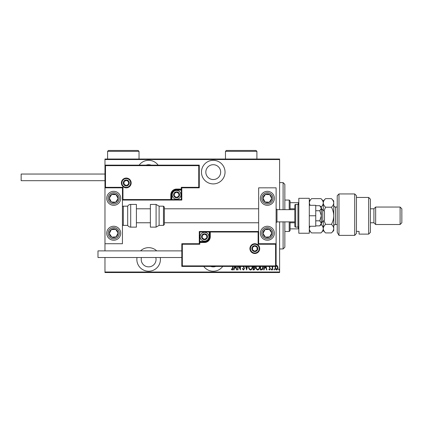 <?xml version="1.0" encoding="UTF-8"?>
<svg xmlns="http://www.w3.org/2000/svg" width="423" height="423" viewBox="0 0 423 423"><rect width="100%" height="100%" fill="white"/><g stroke="black" fill="none" stroke-linecap="round" stroke-linejoin="round"><path stroke-width="0.63" d="M203.754 266.421A11.786 11.786 0 0 0 222.741 266.421M137.004 257.517A11.786 11.786 0 0 0 148.632 271.222A11.786 11.786 0 0 0 160.264 257.517M156.737 250.881A11.786 11.786 0 0 0 140.526 250.881M158.128 165.134A11.786 11.786 0 0 0 139.135 165.134M213.245 183.91A11.786 11.786 0 0 0 225.036 172.119A11.786 11.786 0 0 0 213.245 160.333A11.786 11.786 0 0 0 201.459 172.119A11.786 11.786 0 0 0 213.245 183.91M213.245 164.7A7.424 7.424 0 0 1 220.669 172.119A7.424 7.424 0 0 1 213.245 179.542A7.424 7.424 0 0 1 205.827 172.119A7.424 7.424 0 0 1 213.245 164.7M146.125 165.134A7.424 7.424 0 0 1 151.138 165.134M155.801 257.517A7.424 7.424 0 0 1 148.632 266.86A7.424 7.424 0 0 1 141.462 257.517M215.756 266.421A7.424 7.424 0 0 1 210.739 266.421M276.113 265.475L276.552 265.369L277.588 266.104L277.964 267.696C278.027 268.869 277.557 269.631 276.552 269.996C275.547 269.636 275.077 268.869 275.14 267.696L275.516 266.109M272.735 266.421L272.555 269.916L272.243 269.916L272.243 266.421M269.271 266.421L270.36 268.7L269.567 269.996L268.795 269.388L269.007 268.975L269.557 269.446L270.048 268.727L268.954 266.421M263.291 266.421L263.307 266.934C263.455 268.542 262.836 269.536 261.456 269.916L260.33 269.916L260.33 266.421M254.667 266.421L255.238 268.182L254.091 269.916L253.123 269.916L253.123 266.421M247.513 266.421L246.614 269.916L245.641 266.421M245.985 266.421L246.577 268.737L247.169 266.421M237.996 266.421L237.996 269.916L237.684 269.916L237.684 266.421M239.037 266.421L240.111 268.621L240.111 266.421M240.428 266.421L240.428 269.916L238.641 266.421M233.062 266.421L233.062 267.928C233.242 268.928 232.962 269.641 232.211 270.07L231.339 269.366L231.529 268.896L232.238 269.446L232.745 266.421M279.608 272.01L279.608 272.534L104.973 272.534L104.973 272.01L279.608 272.01L279.608 221.89M279.608 209.665L279.608 159.545L104.973 159.545L104.973 159.022L279.608 159.022L279.608 159.545M104.973 272.01L104.973 257.517M104.973 250.881L104.973 243.722L122.437 243.722L122.437 187.838L104.973 187.838L104.973 159.545M236.002 266.421L236.901 269.916L236.557 269.916L236.055 267.955L234.532 267.955L234.03 269.916L233.686 269.916L234.585 266.421M243.637 266.421L244.499 268.42L243.479 270.07L242.384 268.737L242.691 268.425L243.484 269.446L244.187 268.409L242.823 266.004M252.399 266.421L252.415 266.855C252.52 268.457 251.897 269.53 250.543 270.07C249.184 269.546 248.555 268.483 248.655 266.887L248.671 266.421M259.611 266.421L259.627 266.855C259.727 268.457 259.103 269.53 257.75 270.07C256.391 269.546 255.762 268.483 255.862 266.887L255.883 266.421M266.019 266.421L266.913 269.916L266.569 269.916L266.067 267.955L264.544 267.955L264.042 269.916L263.698 269.916L264.597 266.421M271.064 269.483L271.381 268.975L271.693 269.483L271.381 269.996L271.064 269.483M273.967 269.483L274.278 268.975L274.59 269.483L274.278 269.996L273.967 269.483M278.667 269.483L278.979 268.975L279.291 269.483L278.979 269.996L278.667 269.483M234.924 266.421L234.691 267.331L235.897 267.331L235.664 266.421M248.988 266.421L248.967 266.881C248.893 268.182 249.411 269.033 250.527 269.446C251.659 269.033 252.187 268.171 252.103 266.855L252.082 266.421M253.641 267.013L253.435 269.287L253.9 269.287L254.921 268.182L254.302 267.087L253.641 267.013M256.201 266.421L256.179 266.881C256.105 268.182 256.624 269.033 257.739 269.446C258.871 269.033 259.394 268.171 259.31 266.855L259.294 266.421M260.642 266.421L260.642 269.287L262.112 269.134L262.969 266.421M264.935 266.421L264.703 267.331L265.908 267.331L265.676 266.421M275.785 266.421L275.452 267.696L276.552 269.446L277.647 267.696L276.552 265.919L276.113 266.062M283.098 209.665L283.098 182.599L284.848 184.343L284.848 209.665M284.848 221.89L284.848 247.212L283.098 248.957L283.098 221.89M283.098 182.599L279.608 182.599M283.098 248.957L279.608 248.957M289.21 209.665L289.21 200.063L290.083 200.936L290.083 209.665M290.083 221.89L290.083 230.625L289.21 231.497L289.21 221.89M289.21 200.063L284.848 200.063M289.21 231.497L284.848 231.497M290.083 202.68L298.818 202.68M290.083 208.793L294.799 208.793M290.083 222.762L294.799 222.762M298.818 228.875L298.294 228.875L298.294 227.056M290.083 228.875L298.294 228.875M298.294 204.499L298.294 202.68M267.384 240.227A6.985 6.985 0 0 1 260.399 233.242A6.985 6.985 0 0 1 267.384 226.257A6.985 6.985 0 0 1 274.368 233.242A6.985 6.985 0 0 1 267.384 240.227M267.384 191.328A6.985 6.985 0 0 0 260.399 198.313A6.985 6.985 0 0 0 267.384 205.303A6.985 6.985 0 0 0 274.368 198.313A6.985 6.985 0 0 0 261.536 194.495A6.985 6.985 0 0 0 263.561 204.161A6.985 6.985 0 0 1 261.536 194.495M258.649 243.722L258.649 187.838L276.113 187.838L276.113 243.722L258.649 243.722L258.125 244.245L258.125 232.021L258.649 231.497L209.232 231.497L209.232 232.021L199.799 232.021L199.799 241.448L204.515 241.448A4.716 4.716 0 0 0 209.232 236.732L209.232 232.021L209.755 232.021A0.523 0.523 0 0 1 210.279 231.497L210.279 236.732A5.763 5.763 0 0 1 204.515 242.495L199.799 242.495L199.799 244.245L182.334 244.245L182.334 265.898L181.811 266.421L181.811 243.722L199.275 243.722L199.275 242.495L199.799 242.495L199.799 241.972L204.515 241.972A5.24 5.24 0 0 0 209.755 236.732L209.755 232.021L258.125 232.021M113.708 191.328A6.985 6.985 0 0 1 120.692 198.313A6.985 6.985 0 0 1 113.708 205.303A6.985 6.985 0 0 1 106.718 198.313A6.985 6.985 0 0 1 113.708 191.328M113.708 240.227A6.985 6.985 0 0 0 120.692 233.242A6.985 6.985 0 0 0 113.708 226.257A6.985 6.985 0 0 0 106.718 233.242A6.985 6.985 0 0 0 113.708 240.227A6.985 6.985 0 0 1 109.885 227.394A6.985 6.985 0 0 0 107.86 237.06M104.973 187.838L104.973 165.134L199.275 165.134L199.275 187.838L198.752 187.315L198.752 165.657L105.496 165.657L105.496 187.315L104.973 187.838L104.973 243.722M322.744 209.665L324.489 211.41L324.489 220.145L322.744 221.89L322.744 209.665L321.343 209.665M294.799 209.665L276.986 209.665L276.986 221.89L276.113 222.762M130.644 182.948A4.367 4.367 0 0 0 126.281 178.58A4.367 4.367 0 0 0 121.914 182.948A4.367 4.367 0 0 0 126.281 187.315A4.367 4.367 0 0 0 130.644 182.948A4.367 4.367 0 0 1 126.281 187.315A4.367 4.367 0 0 1 121.914 182.948M199.275 187.838L181.811 187.838L181.811 189.06L181.287 189.06L181.287 187.315L198.752 187.315M176.571 190.107L176.571 189.583L181.287 189.583A0.523 0.523 0 0 0 181.811 189.06L181.811 200.063L171.86 200.063L171.86 199.54L181.287 199.54L181.287 190.107L176.571 190.107A4.716 4.716 0 0 0 171.86 194.823L171.86 199.54L171.336 199.54A0.523 0.523 0 0 1 170.813 200.063L171.86 200.063M171.86 194.823L171.336 194.823A5.24 5.24 0 0 1 176.571 189.583A5.24 5.24 0 0 0 171.336 194.823L171.336 199.54L170.813 199.54L170.813 200.063L122.437 200.063L122.961 199.54L170.813 199.54L170.813 194.823A5.763 5.763 0 0 1 176.571 189.06L181.287 189.06L181.287 189.583A0.523 0.523 0 0 0 181.811 189.06M198.752 165.657L199.275 165.134M181.811 187.838L181.287 187.315M105.496 165.657L104.973 165.134M105.496 187.315L122.961 187.315L122.437 187.838M181.811 200.063L181.287 199.54M250.442 248.608A4.367 4.367 0 0 0 254.81 252.975A4.367 4.367 0 0 0 259.177 248.608A4.367 4.367 0 0 0 254.81 244.245A4.367 4.367 0 0 0 250.442 248.608A4.367 4.367 0 0 1 254.81 244.245A4.367 4.367 0 0 1 259.177 248.608M182.334 265.898L275.59 265.898L275.59 244.245L276.113 243.722L276.113 266.421L181.811 266.421M199.275 242.495A0.523 0.523 0 0 1 199.799 241.972A0.523 0.523 0 0 0 199.275 242.495L199.275 231.497L209.232 231.497M181.811 243.722L182.334 244.245M199.275 243.722L199.799 244.245M275.59 265.898L276.113 266.421M199.275 231.497L199.799 232.021M201.893 236.732A2.617 2.617 0 0 0 206.784 238.043A2.617 2.617 0 0 0 204.515 234.115A2.617 2.617 0 0 0 201.893 236.732M202.247 236.732L202.247 238.043L204.515 239.355L206.784 238.043L206.784 235.426L204.515 234.115L202.247 235.426L202.247 236.732M208.883 236.732A4.367 4.367 0 0 1 204.515 241.099A4.367 4.367 0 0 1 200.148 236.732A4.367 4.367 0 0 1 204.515 232.37A4.367 4.367 0 0 1 208.883 236.732A4.367 4.367 0 0 0 204.515 232.37A4.367 4.367 0 0 0 200.148 236.732M206.784 238.043L206.784 235.426L204.515 234.115M202.247 235.426L202.247 238.043M173.953 194.823A2.617 2.617 0 0 0 178.844 196.135A2.617 2.617 0 0 0 176.571 192.201A2.617 2.617 0 0 0 173.953 194.823M174.302 194.823L174.302 196.135L176.571 197.441L178.844 196.135L178.844 193.512L176.571 192.201L174.302 193.512L174.302 194.823M180.938 194.823A4.367 4.367 0 0 1 176.571 199.191A4.367 4.367 0 0 1 172.209 194.823A4.367 4.367 0 0 1 176.571 190.456A4.367 4.367 0 0 1 180.938 194.823A4.367 4.367 0 0 0 176.571 190.456A4.367 4.367 0 0 0 172.209 194.823M178.844 196.135L178.844 193.512L176.571 192.201M174.302 193.512L174.302 196.135M123.659 182.948A2.617 2.617 0 0 0 128.55 184.259A2.617 2.617 0 0 0 126.281 180.33A2.617 2.617 0 0 0 123.659 182.948M124.013 182.948L124.013 184.259L126.281 185.565L128.55 184.259L128.55 181.636L126.281 180.33L124.013 181.636L124.013 182.948M128.55 184.259L128.55 181.636L126.281 180.33M124.013 181.636L124.013 184.259M252.187 248.608A2.617 2.617 0 0 0 257.078 249.919A2.617 2.617 0 0 0 254.81 245.99A2.617 2.617 0 0 0 252.187 248.608M252.542 248.608L252.542 249.919L254.81 251.23L257.078 249.919L257.078 247.302L254.81 245.99L252.542 247.302L252.542 248.608M257.078 249.919L257.078 247.302L254.81 245.99M252.542 247.302L252.542 249.919M271.037 200.703A4.367 4.367 0 0 0 265.411 194.421A4.367 4.367 0 0 0 264.994 201.972A4.367 4.367 0 0 0 271.037 200.703M270.546 200.386L271.74 198.556L269.768 194.659L265.411 194.421L263.021 198.075L264.994 201.972L269.356 202.21L270.546 200.386M271.201 192.465A6.985 6.985 0 0 1 267.384 205.303A6.985 6.985 0 0 0 273.232 202.136M271.74 198.556L269.768 194.659L265.411 194.421L263.021 198.075L264.994 201.972L269.356 202.21L271.74 198.556M117.361 200.703A4.367 4.367 0 0 0 111.735 194.421A4.367 4.367 0 0 0 111.318 201.972A4.367 4.367 0 0 0 117.361 200.703M116.87 200.386L118.065 198.556L116.092 194.659L111.735 194.421L109.346 198.075L111.318 201.972L115.675 202.21L116.87 200.386M118.065 198.556L116.092 194.659L111.735 194.421L109.346 198.075L111.318 201.972L115.675 202.21L118.065 198.556M110.049 235.632A4.367 4.367 0 0 0 118.065 232.999A4.367 4.367 0 0 0 111.318 229.589A4.367 4.367 0 0 0 110.049 235.632M110.54 235.31L111.735 237.139L116.092 236.896L118.065 232.999L115.675 229.345L111.318 229.589L109.346 233.48L110.54 235.31M119.556 229.419A6.985 6.985 0 0 0 113.708 226.257A6.985 6.985 0 0 1 117.525 239.09M111.735 237.139L116.092 236.896L118.065 232.999L115.675 229.345L111.318 229.589L109.346 233.48L111.735 237.139M263.73 235.632A4.367 4.367 0 0 0 271.74 232.999A4.367 4.367 0 0 0 264.994 229.589A4.367 4.367 0 0 0 263.73 235.632M264.216 235.31L265.411 237.139L269.768 236.896L271.74 232.999L269.356 229.345L264.994 229.589L263.021 233.48L264.216 235.31M265.411 237.139L269.768 236.896L271.74 232.999L269.356 229.345L264.994 229.589L263.021 233.48L265.411 237.139M130.702 204.425A3.495 3.495 0 0 0 127.677 206.175L127.677 225.385A3.495 3.495 0 0 0 130.702 227.13L136.407 227.13L136.407 204.425L130.702 204.425L130.702 227.13M127.677 206.175L123.31 206.175A0.872 0.872 0 0 0 122.437 207.048M123.31 206.175L123.31 225.385A0.872 0.872 0 0 1 122.437 224.513M123.31 225.385L127.677 225.385M156.087 204.425L150.376 204.425L150.376 227.13L156.087 227.13L156.087 204.425L159.111 206.175L159.111 225.385L163.474 225.385L163.474 206.175L164.351 207.048L164.351 224.513L163.474 225.385M164.351 218.728L164.351 222.762L258.649 222.762M104.973 180.679L21.15 180.679L21.15 174.043L104.973 174.043M181.811 257.517L97.988 257.517L97.988 250.881L181.811 250.881M309.292 198.313L309.292 233.242L298.818 233.242L298.818 198.313L309.292 198.313M297.945 227.13L297.945 204.425L295.672 204.425A0.872 0.872 0 0 0 294.799 205.303L294.799 226.257A0.872 0.872 0 0 0 295.672 227.13L297.945 227.13A0.872 0.872 0 0 0 298.818 226.257M297.945 204.425A0.872 0.872 0 0 1 298.818 205.303M319.735 210.739L321.343 215.778L321.343 208.216L319.735 205.694L321.343 207.048L321.343 208.216L319.735 210.739L315.754 210.739M319.735 205.694L315.754 205.694M319.735 220.822L321.343 223.339L321.343 215.778L319.735 220.822L315.754 220.822M319.735 225.861L321.343 224.513L321.343 223.339L319.735 225.861L315.754 225.861M309.292 215.778L315.754 215.778L315.754 205.303L309.292 205.303M315.754 215.778L315.754 226.257L309.292 226.257M337.237 195.696L338.982 193.951L338.982 235.384L337.237 232.343L337.237 195.696M368.671 197.441L370.416 199.191L370.416 232.37L368.671 234.115L368.671 197.441L356.446 197.441M373.911 208.793L373.911 222.762L375.656 224.513L375.656 207.048L373.911 208.793L370.416 208.793M400.105 207.048L401.85 208.793L401.85 222.762L400.105 224.513L400.105 207.048L375.656 207.048M400.105 224.513L375.656 224.513M373.911 222.762L370.416 222.762M356.446 231.397L359.064 231.397L359.064 234.115L359.064 231.397M368.671 234.115L359.064 234.115M356.446 233.417L354.701 235.384L354.701 193.951L356.446 195.696L356.446 233.417L354.701 235.384L338.982 235.384L337.237 232.343M310.038 205.303L309.292 202.924C309.382 201.417 310.149 199.989 311.592 198.641L320.967 198.641C322.405 199.973 323.172 201.401 323.267 202.924C323.177 204.431 322.411 205.858 320.967 207.207M322.056 221.89L321.343 223.571M321.343 207.984L322.056 209.665M320.967 224.349C322.405 225.692 323.172 227.119 323.267 228.632C323.172 230.149 322.405 231.582 320.967 232.92L311.592 232.92C310.154 231.577 309.387 230.149 309.292 228.632L310.038 226.257M309.773 201.02L309.292 202.924M323.267 221.366L323.267 230.625L320.967 232.92M320.967 198.641L323.267 200.936L323.267 210.189M324.029 210.955L325.562 207.207C324.124 205.874 323.362 204.446 323.267 202.924C323.352 201.417 324.118 199.989 325.562 198.641L331.447 198.641C332.88 199.973 333.647 201.401 333.742 202.924L333.742 230.625L331.447 232.92L325.562 232.92C324.124 231.577 323.357 230.149 323.267 228.632C323.357 227.125 324.124 225.692 325.562 224.349L324.029 220.605M331.447 198.641L333.742 200.936L333.699 202.363M333.742 202.924C333.657 204.431 332.89 205.858 331.447 207.207C332.88 209.877 333.647 212.732 333.742 215.778C333.657 218.786 332.89 221.647 331.447 224.349C332.885 225.692 333.652 227.119 333.742 228.632C333.652 230.144 332.885 231.571 331.447 232.92M333.102 230.836L333.699 229.192M331.447 224.349L325.562 224.349M331.447 207.207L325.562 207.207M256.904 151.339L225.47 151.339L226.342 150.466L256.031 150.466L256.904 151.339L256.904 159.022M225.47 151.339L225.47 159.022M139.03 151.339L107.595 151.339L108.468 150.466L138.152 150.466L139.03 151.339L139.03 159.022M107.595 151.339L107.595 159.022M121.39 182.948A4.891 4.891 0 0 1 126.281 178.057A4.891 4.891 0 0 1 131.167 182.948A4.891 4.891 0 0 1 126.281 187.838A4.891 4.891 0 0 1 121.39 182.948M122.961 187.315L122.961 199.54M181.287 189.583L181.287 190.107L181.811 190.107M176.571 189.583L176.571 189.06M171.336 194.823L170.813 194.823M259.701 248.608A4.891 4.891 0 0 1 254.81 253.499A4.891 4.891 0 0 1 249.919 248.608A4.891 4.891 0 0 1 254.81 243.722A4.891 4.891 0 0 1 259.701 248.608M275.59 244.245L258.125 244.245M204.515 241.448L204.515 241.972A5.24 5.24 0 0 0 209.755 236.732L210.279 236.732M199.799 241.972L199.799 241.448L199.275 241.448M204.515 241.972L204.515 242.495M209.232 236.732L209.755 236.732M201.544 236.732A2.966 2.966 0 0 0 204.515 239.704A2.966 2.966 0 0 0 207.482 236.732A2.966 2.966 0 0 0 204.515 233.766A2.966 2.966 0 0 0 201.544 236.732M173.604 194.823A2.966 2.966 0 0 0 176.571 197.79A2.966 2.966 0 0 0 179.542 194.823A2.966 2.966 0 0 0 176.571 191.852A2.966 2.966 0 0 0 173.604 194.823M123.31 182.948A2.966 2.966 0 0 0 126.281 185.914A2.966 2.966 0 0 0 129.248 182.948A2.966 2.966 0 0 0 126.281 179.981A2.966 2.966 0 0 0 123.31 182.948M251.838 248.608A2.966 2.966 0 0 0 254.81 251.579A2.966 2.966 0 0 0 257.776 248.608A2.966 2.966 0 0 0 254.81 245.641A2.966 2.966 0 0 0 251.838 248.608M272.063 201.369A5.589 5.589 0 0 0 270.44 193.639A5.589 5.589 0 0 0 262.704 195.257A5.589 5.589 0 0 0 264.327 202.992A5.589 5.589 0 0 0 272.063 201.369M118.382 201.369A5.589 5.589 0 0 0 116.764 193.639A5.589 5.589 0 0 0 109.028 195.257A5.589 5.589 0 0 0 110.652 202.992A5.589 5.589 0 0 0 118.382 201.369M109.028 236.298A5.589 5.589 0 0 0 116.764 237.922A5.589 5.589 0 0 0 118.382 230.186A5.589 5.589 0 0 0 110.652 228.563A5.589 5.589 0 0 0 109.028 236.298M262.704 236.298A5.589 5.589 0 0 0 270.44 237.922A5.589 5.589 0 0 0 272.063 230.186A5.589 5.589 0 0 0 264.327 228.563A5.589 5.589 0 0 0 262.704 236.298M295.672 204.425L295.672 227.13M337.237 207.048L335.492 207.048L335.492 224.513C334.429 224.613 333.847 225.195 333.742 226.257M276.986 209.665L276.113 208.793M136.407 208.793L150.376 208.793M164.351 208.793L258.649 208.793M136.407 222.762L150.376 222.762M322.744 221.89L321.343 221.89M294.799 221.89L276.986 221.89M163.474 206.175L159.111 206.175M156.087 227.13L159.111 225.385M354.701 193.951L338.982 193.951M309.292 230.625L311.592 232.92M309.292 200.936L311.592 198.641M323.267 200.936L325.562 198.641M323.267 230.625L325.562 232.92M337.237 224.513L335.492 224.513M335.492 207.048C334.429 206.942 333.847 206.361 333.742 205.303"/></g></svg>
